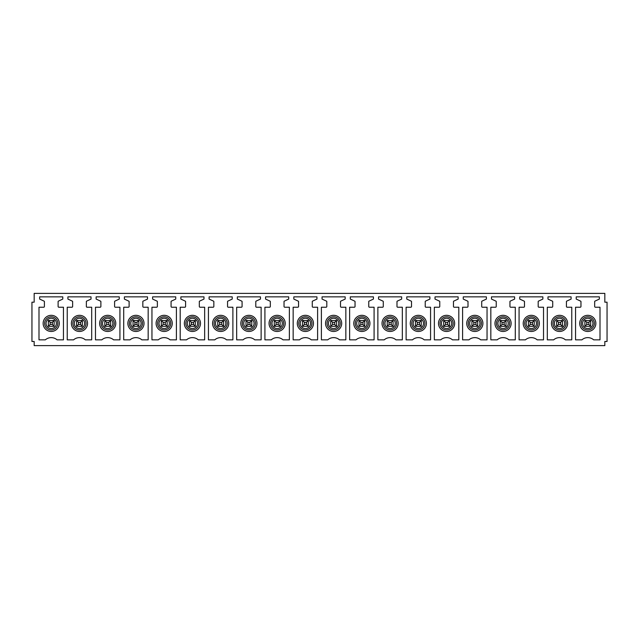 <?xml version="1.0" encoding="UTF-8"?>
<svg xmlns="http://www.w3.org/2000/svg" width="639" height="639" viewBox="0 0 639 639"><rect width="100%" height="100%" fill="white"/><g stroke="black" fill="none" stroke-linecap="round" stroke-linejoin="round"><path stroke-width="0.96" d="M580.691 319.516A8.075 8.075 0 0 1 591.65 316.305A8.075 8.075 0 0 1 594.869 327.264A8.075 8.075 0 0 1 583.902 330.483A8.075 8.075 0 0 1 580.691 319.516M34.171 345.627L604.829 345.627L604.829 341.474L607.05 341.474L607.05 302.191L604.829 302.191L604.829 293.373L34.171 293.373L34.171 302.191L31.95 302.191L31.95 341.474L34.171 341.474L34.171 345.627M580.22 307.231A0.743 0.743 0 0 0 580.963 306.488L580.963 301.576A0.447 0.447 0 0 0 580.699 301.169L576.218 299.076L576.218 296.855L599.342 296.855L599.342 299.076L594.925 301.137A0.447 0.447 0 0 0 594.669 301.544L594.669 306.488A0.743 0.743 0 0 0 595.412 307.231L600.005 307.231L600.005 339.844L593.663 339.844A8.898 8.898 0 0 0 581.897 339.844L575.547 339.844L575.547 307.231L580.22 307.231M551.976 307.231A0.743 0.743 0 0 0 552.719 306.488L552.719 301.576A0.447 0.447 0 0 0 552.463 301.169L547.974 299.076L547.974 296.855L571.098 296.855L571.098 299.076L566.689 301.137A0.447 0.447 0 0 0 566.434 301.544L566.434 306.488A0.743 0.743 0 0 0 567.176 307.231L571.769 307.231L571.769 339.844L565.419 339.844A8.898 8.898 0 0 0 553.654 339.844L547.311 339.844L547.311 307.231L551.976 307.231M523.74 307.231A0.743 0.743 0 0 0 524.483 306.488L524.483 301.576A0.447 0.447 0 0 0 524.22 301.169L519.739 299.076L519.739 296.855L542.862 296.855L542.862 299.076L538.445 301.137A0.447 0.447 0 0 0 538.19 301.544L538.19 306.488A0.743 0.743 0 0 0 538.933 307.231L543.525 307.231L543.525 339.844L537.183 339.844A8.898 8.898 0 0 0 525.418 339.844L519.068 339.844L519.068 307.231L523.74 307.231M495.497 307.231A0.743 0.743 0 0 0 496.239 306.488L496.239 301.576A0.447 0.447 0 0 0 495.984 301.169L491.495 299.076L491.495 296.855L514.619 296.855L514.619 299.076L510.21 301.137A0.447 0.447 0 0 0 509.954 301.544L509.954 306.488A0.743 0.743 0 0 0 510.697 307.231L515.29 307.231L515.29 339.844L508.94 339.844A8.898 8.898 0 0 0 497.174 339.844L490.832 339.844L490.832 307.231L495.497 307.231M467.261 307.231A0.743 0.743 0 0 0 468.004 306.488L468.004 301.576A0.447 0.447 0 0 0 467.74 301.169L463.259 299.076L463.259 296.855L486.383 296.855L486.383 299.076L481.966 301.137A0.447 0.447 0 0 0 481.71 301.544L481.71 306.488A0.743 0.743 0 0 0 482.453 307.231L487.046 307.231L487.046 339.844L480.704 339.844A8.898 8.898 0 0 0 468.938 339.844L462.588 339.844L462.588 307.231L467.261 307.231M439.017 307.231A0.743 0.743 0 0 0 439.76 306.488L439.76 301.576A0.447 0.447 0 0 0 439.504 301.169L435.015 299.076L435.015 296.855L458.139 296.855L458.139 299.076L453.73 301.137A0.447 0.447 0 0 0 453.474 301.544L453.474 306.488A0.743 0.743 0 0 0 454.217 307.231L458.81 307.231L458.81 339.844L452.46 339.844A8.898 8.898 0 0 0 440.694 339.844L434.352 339.844L434.352 307.231L439.017 307.231M410.781 307.231A0.743 0.743 0 0 0 411.524 306.488L411.524 301.576A0.447 0.447 0 0 0 411.26 301.169L406.779 299.076L406.779 296.855L429.903 296.855L429.903 299.076L425.486 301.137A0.447 0.447 0 0 0 425.231 301.544L425.231 306.488A0.743 0.743 0 0 0 425.973 307.231L430.566 307.231L430.566 339.844L424.224 339.844A8.898 8.898 0 0 0 412.459 339.844L406.108 339.844L406.108 307.231L410.781 307.231M382.537 307.231A0.743 0.743 0 0 0 383.28 306.488L383.28 301.576A0.447 0.447 0 0 0 383.025 301.169L378.536 299.076L378.536 296.855L401.659 296.855L401.659 299.076L397.25 301.137A0.447 0.447 0 0 0 396.995 301.544L396.995 306.488A0.743 0.743 0 0 0 397.738 307.231L402.33 307.231L402.33 339.844L395.98 339.844A8.898 8.898 0 0 0 384.215 339.844L377.873 339.844L377.873 307.231L382.537 307.231M354.302 307.231A0.743 0.743 0 0 0 355.044 306.488L355.044 301.576A0.447 0.447 0 0 0 354.781 301.169L350.3 299.076L350.3 296.855L373.424 296.855L373.424 299.076L369.007 301.137A0.447 0.447 0 0 0 368.751 301.544L368.751 306.488A0.743 0.743 0 0 0 369.494 307.231L374.087 307.231L374.087 339.844L367.744 339.844A8.898 8.898 0 0 0 355.979 339.844L349.629 339.844L349.629 307.231L354.302 307.231M326.058 307.231A0.743 0.743 0 0 0 326.801 306.488L326.801 301.576A0.447 0.447 0 0 0 326.545 301.169L322.056 299.076L322.056 296.855L345.18 296.855L345.18 299.076L340.771 301.137A0.447 0.447 0 0 0 340.515 301.544L340.515 306.488A0.743 0.743 0 0 0 341.258 307.231L345.851 307.231L345.851 339.844L339.501 339.844A8.898 8.898 0 0 0 327.735 339.844L321.393 339.844L321.393 307.231L326.058 307.231M297.822 307.231A0.743 0.743 0 0 0 298.565 306.488L298.565 301.576A0.447 0.447 0 0 0 298.301 301.169L293.82 299.076L293.82 296.855L316.944 296.855L316.944 299.076L312.527 301.137A0.447 0.447 0 0 0 312.271 301.544L312.271 306.488A0.743 0.743 0 0 0 313.014 307.231L317.607 307.231L317.607 339.844L311.265 339.844A8.898 8.898 0 0 0 299.499 339.844L293.149 339.844L293.149 307.231L297.822 307.231M269.578 307.231A0.743 0.743 0 0 0 270.321 306.488L270.321 301.576A0.447 0.447 0 0 0 270.065 301.169L265.576 299.076L265.576 296.855L288.7 296.855L288.7 299.076L284.291 301.137A0.447 0.447 0 0 0 284.036 301.544L284.036 306.488A0.743 0.743 0 0 0 284.778 307.231L289.371 307.231L289.371 339.844L283.021 339.844A8.898 8.898 0 0 0 271.255 339.844L264.913 339.844L264.913 307.231L269.578 307.231M241.342 307.231A0.743 0.743 0 0 0 242.085 306.488L242.085 301.576A0.447 0.447 0 0 0 241.822 301.169L237.341 299.076L237.341 296.855L260.464 296.855L260.464 299.076L256.047 301.137A0.447 0.447 0 0 0 255.792 301.544L255.792 306.488A0.743 0.743 0 0 0 256.535 307.231L261.127 307.231L261.127 339.844L254.785 339.844A8.898 8.898 0 0 0 243.02 339.844L236.67 339.844L236.67 307.231L241.342 307.231M213.099 307.231A0.743 0.743 0 0 0 213.841 306.488L213.841 301.576A0.447 0.447 0 0 0 213.586 301.169L209.097 299.076L209.097 296.855L232.221 296.855L232.221 299.076L227.811 301.137A0.447 0.447 0 0 0 227.556 301.544L227.556 306.488A0.743 0.743 0 0 0 228.299 307.231L232.892 307.231L232.892 339.844L226.541 339.844A8.898 8.898 0 0 0 214.776 339.844L208.434 339.844L208.434 307.231L213.099 307.231M184.863 307.231A0.743 0.743 0 0 0 185.598 306.488L185.598 301.576A0.447 0.447 0 0 0 185.342 301.169L180.861 299.076L180.861 296.855L203.985 296.855L203.985 299.076L199.568 301.137A0.447 0.447 0 0 0 199.312 301.544L199.312 306.488A0.743 0.743 0 0 0 200.055 307.231L204.648 307.231L204.648 339.844L198.306 339.844A8.898 8.898 0 0 0 186.54 339.844L180.19 339.844L180.19 307.231L184.863 307.231M156.619 307.231A0.743 0.743 0 0 0 157.362 306.488L157.362 301.576A0.447 0.447 0 0 0 157.106 301.169L152.617 299.076L152.617 296.855L175.741 296.855L175.741 299.076L171.332 301.137A0.447 0.447 0 0 0 171.076 301.544L171.076 306.488A0.743 0.743 0 0 0 171.819 307.231L176.412 307.231L176.412 339.844L170.062 339.844A8.898 8.898 0 0 0 158.296 339.844L151.954 339.844L151.954 307.231L156.619 307.231M128.383 307.231A0.743 0.743 0 0 0 129.118 306.488L129.118 301.576A0.447 0.447 0 0 0 128.862 301.169L124.381 299.076L124.381 296.855L147.505 296.855L147.505 299.076L143.088 301.137A0.447 0.447 0 0 0 142.832 301.544L142.832 306.488A0.743 0.743 0 0 0 143.575 307.231L148.168 307.231L148.168 339.844L141.826 339.844A8.898 8.898 0 0 0 130.06 339.844L123.71 339.844L123.71 307.231L128.383 307.231M100.139 307.231A0.743 0.743 0 0 0 100.882 306.488L100.882 301.576A0.447 0.447 0 0 0 100.627 301.169L96.138 299.076L96.138 296.855L119.261 296.855L119.261 299.076L114.852 301.137A0.447 0.447 0 0 0 114.597 301.544L114.597 306.488A0.743 0.743 0 0 0 115.332 307.231L119.932 307.231L119.932 339.844L113.582 339.844A8.898 8.898 0 0 0 101.817 339.844L95.475 339.844L95.475 307.231L100.139 307.231M71.903 307.231A0.743 0.743 0 0 0 72.638 306.488L72.638 301.576A0.447 0.447 0 0 0 72.383 301.169L67.902 299.076L67.902 296.855L91.026 296.855L91.026 299.076L86.608 301.137A0.447 0.447 0 0 0 86.353 301.544L86.353 306.488A0.743 0.743 0 0 0 87.096 307.231L91.689 307.231L91.689 339.844L85.346 339.844A8.898 8.898 0 0 0 73.581 339.844L67.231 339.844L67.231 307.231L71.903 307.231M38.995 339.844L38.995 307.231L43.66 307.231A0.743 0.743 0 0 0 44.403 306.488L44.403 301.576A0.447 0.447 0 0 0 44.147 301.169L39.658 299.076L39.658 296.855L62.782 296.855L62.782 299.076L58.373 301.137A0.447 0.447 0 0 0 58.117 301.544L58.117 306.488A0.743 0.743 0 0 0 58.852 307.231L63.453 307.231L63.453 339.844L57.103 339.844A8.898 8.898 0 0 0 45.337 339.844L38.995 339.844M558.502 322.32L560.651 322.32L562.504 320.466L562.504 326.321L556.649 326.321L556.649 320.466L558.502 322.32L558.502 324.468L556.769 326.321M524.212 319.516A8.075 8.075 0 0 1 535.17 316.305A8.075 8.075 0 0 1 538.389 327.264A8.075 8.075 0 0 1 527.423 330.483A8.075 8.075 0 0 1 524.212 319.516M502.022 322.32L504.171 322.32L506.024 320.466L506.024 326.321L500.169 326.321L500.169 320.466L502.022 322.32L502.022 324.468L500.289 326.321M467.732 319.516A8.075 8.075 0 0 1 478.691 316.305A8.075 8.075 0 0 1 481.91 327.264A8.075 8.075 0 0 1 470.943 330.483A8.075 8.075 0 0 1 467.732 319.516M445.543 322.32L447.691 322.32L449.544 320.466L449.544 326.321L443.69 326.321L443.69 320.466L445.543 322.32L445.543 324.468L443.809 326.321M411.252 319.516A8.075 8.075 0 0 1 422.211 316.305A8.075 8.075 0 0 1 425.43 327.264A8.075 8.075 0 0 1 414.463 330.483A8.075 8.075 0 0 1 411.252 319.516M389.063 322.32L391.212 322.32L393.065 320.466L393.065 326.321L387.21 326.321L387.21 320.466L389.063 322.32L389.063 324.468L387.33 326.321M354.773 319.516A8.075 8.075 0 0 1 365.732 316.305A8.075 8.075 0 0 1 368.951 327.264A8.075 8.075 0 0 1 357.984 330.483A8.075 8.075 0 0 1 354.773 319.516M332.584 322.32L334.732 322.32L336.585 320.466L336.585 326.321L330.73 326.321L330.73 320.466L332.584 322.32L332.584 324.468L330.85 326.321M298.293 319.516A8.075 8.075 0 0 1 309.252 316.305A8.075 8.075 0 0 1 312.471 327.264A8.075 8.075 0 0 1 301.504 330.483A8.075 8.075 0 0 1 298.293 319.516M276.104 322.32L278.253 322.32L280.106 320.466L280.106 326.321L274.251 326.321L274.251 320.466L276.104 322.32L276.104 324.468L274.371 326.321M241.814 319.516A8.075 8.075 0 0 1 252.772 316.305A8.075 8.075 0 0 1 255.991 327.264A8.075 8.075 0 0 1 245.025 330.483A8.075 8.075 0 0 1 241.814 319.516M219.624 322.32L221.773 322.32L223.626 320.466L223.626 326.321L217.771 326.321L217.771 320.466L219.624 322.32L219.624 324.468L217.891 326.321M185.334 319.516A8.075 8.075 0 0 1 196.293 316.305A8.075 8.075 0 0 1 199.512 327.264A8.075 8.075 0 0 1 188.545 330.483A8.075 8.075 0 0 1 185.334 319.516M163.145 322.32L165.293 322.32L167.146 320.466L167.146 326.321L161.292 326.321L161.292 320.466L163.145 322.32L163.145 324.468L161.411 326.321M128.854 319.516A8.075 8.075 0 0 1 139.813 316.305A8.075 8.075 0 0 1 143.032 327.264A8.075 8.075 0 0 1 132.065 330.483A8.075 8.075 0 0 1 128.854 319.516M106.665 322.32L108.814 322.32L110.667 320.466L110.667 326.321L104.812 326.321L104.812 320.466L106.665 322.32L106.665 324.468L104.932 326.321M72.375 319.516A8.075 8.075 0 0 1 83.334 316.305A8.075 8.075 0 0 1 86.553 327.264A8.075 8.075 0 0 1 75.586 330.483A8.075 8.075 0 0 1 72.375 319.516M54.067 320.466L52.334 322.32L52.334 324.468L54.067 326.321L54.187 320.466L48.332 320.466L48.332 326.321L50.185 324.468L50.185 322.32L48.452 320.466M44.131 319.516A8.075 8.075 0 0 0 47.35 330.483A8.075 8.075 0 0 0 58.309 327.264A8.075 8.075 0 0 0 55.098 316.305A8.075 8.075 0 0 0 44.131 319.516M82.303 320.466L80.57 322.32L80.57 324.468L82.303 326.321L82.423 320.466L76.568 320.466L76.568 326.321L78.421 324.468L78.421 322.32L76.688 320.466M100.611 319.516A8.075 8.075 0 0 0 103.83 330.483A8.075 8.075 0 0 0 114.788 327.264A8.075 8.075 0 0 0 111.577 316.305A8.075 8.075 0 0 0 100.611 319.516M138.783 320.466L137.05 322.32L137.05 324.468L138.783 326.321L138.903 320.466L133.048 320.466L133.048 326.321L134.901 324.468L134.901 322.32L133.168 320.466M157.09 319.516A8.075 8.075 0 0 0 160.309 330.483A8.075 8.075 0 0 0 171.268 327.264A8.075 8.075 0 0 0 168.057 316.305A8.075 8.075 0 0 0 157.09 319.516M195.262 320.466L193.529 322.32L193.529 324.468L195.262 326.321L195.382 320.466L189.527 320.466L189.527 326.321L191.38 324.468L191.38 322.32L189.647 320.466M213.57 319.516A8.075 8.075 0 0 0 216.789 330.483A8.075 8.075 0 0 0 227.748 327.264A8.075 8.075 0 0 0 224.537 316.305A8.075 8.075 0 0 0 213.57 319.516M251.742 320.466L250.009 322.32L250.009 324.468L251.742 326.321L251.862 320.466L246.007 320.466L246.007 326.321L247.86 324.468L247.86 322.32L246.127 320.466M270.049 319.516A8.075 8.075 0 0 0 273.268 330.483A8.075 8.075 0 0 0 284.227 327.264A8.075 8.075 0 0 0 281.016 316.305A8.075 8.075 0 0 0 270.049 319.516M308.222 320.466L306.488 322.32L306.488 324.468L308.222 326.321L308.341 320.466L302.487 320.466L302.487 326.321L304.34 324.468L304.34 322.32L302.606 320.466M326.529 319.516A8.075 8.075 0 0 0 329.748 330.483A8.075 8.075 0 0 0 340.707 327.264A8.075 8.075 0 0 0 337.496 316.305A8.075 8.075 0 0 0 326.529 319.516M364.701 320.466L362.968 322.32L362.968 324.468L364.701 326.321L364.821 320.466L358.966 320.466L358.966 326.321L360.819 324.468L360.819 322.32L359.086 320.466M383.009 319.516A8.075 8.075 0 0 0 386.228 330.483A8.075 8.075 0 0 0 397.186 327.264A8.075 8.075 0 0 0 393.975 316.305A8.075 8.075 0 0 0 383.009 319.516M421.181 320.466L419.448 322.32L419.448 324.468L421.181 326.321L421.301 320.466L415.446 320.466L415.446 326.321L417.299 324.468L417.299 322.32L415.566 320.466M439.488 319.516A8.075 8.075 0 0 0 442.707 330.483A8.075 8.075 0 0 0 453.666 327.264A8.075 8.075 0 0 0 450.455 316.305A8.075 8.075 0 0 0 439.488 319.516M477.66 320.466L475.927 322.32L475.927 324.468L477.66 326.321L477.78 320.466L471.925 320.466L471.925 326.321L473.779 324.468L473.779 322.32L472.045 320.466M495.968 319.516A8.075 8.075 0 0 0 499.187 330.483A8.075 8.075 0 0 0 510.146 327.264A8.075 8.075 0 0 0 506.935 316.305A8.075 8.075 0 0 0 495.968 319.516M534.14 320.466L532.407 322.32L532.407 324.468L534.14 326.321L534.26 320.466L528.405 320.466L528.405 326.321L530.258 324.468L530.258 322.32L528.525 320.466M552.447 319.516A8.075 8.075 0 0 0 555.666 330.483A8.075 8.075 0 0 0 566.625 327.264A8.075 8.075 0 0 0 563.414 316.305A8.075 8.075 0 0 0 552.447 319.516M590.62 320.466L588.894 322.32L588.894 324.468L590.62 326.321L590.74 320.466L584.885 320.466L584.885 326.321L586.738 324.468L586.738 322.32L585.005 320.466M52.334 322.32L50.185 322.32M52.334 324.468L50.185 324.468M54.067 326.321L48.452 326.321M80.57 322.32L78.421 322.32M80.57 324.468L78.421 324.468M82.303 326.321L76.688 326.321M110.547 320.466L104.932 320.466M108.814 322.32L108.814 324.468L110.547 326.321M108.814 324.468L106.665 324.468M137.05 322.32L134.901 322.32M137.05 324.468L134.901 324.468M138.783 326.321L133.168 326.321M167.027 320.466L161.411 320.466M165.293 322.32L165.293 324.468L167.027 326.321M165.293 324.468L163.145 324.468M193.529 322.32L191.38 322.32M193.529 324.468L191.38 324.468M195.262 326.321L189.647 326.321M223.506 320.466L217.891 320.466M221.773 322.32L221.773 324.468L223.506 326.321M221.773 324.468L219.624 324.468M250.009 322.32L247.86 322.32M250.009 324.468L247.86 324.468M251.742 326.321L246.127 326.321M279.986 320.466L274.371 320.466M278.253 322.32L278.253 324.468L279.986 326.321M278.253 324.468L276.104 324.468M306.488 322.32L304.34 322.32M306.488 324.468L304.34 324.468M308.222 326.321L302.606 326.321M336.465 320.466L330.85 320.466M334.732 322.32L334.732 324.468L336.465 326.321M334.732 324.468L332.584 324.468M362.968 322.32L360.819 322.32M362.968 324.468L360.819 324.468M364.701 326.321L359.086 326.321M392.945 320.466L387.33 320.466M391.212 322.32L391.212 324.468L392.945 326.321M391.212 324.468L389.063 324.468M419.448 322.32L417.299 322.32M419.448 324.468L417.299 324.468M421.181 326.321L415.566 326.321M449.425 320.466L443.809 320.466M447.691 322.32L447.691 324.468L449.425 326.321M447.691 324.468L445.543 324.468M475.927 322.32L473.779 322.32M475.927 324.468L473.779 324.468M477.66 326.321L472.045 326.321M505.904 320.466L500.289 320.466M504.171 322.32L504.171 324.468L505.904 326.321M504.171 324.468L502.022 324.468M532.407 322.32L530.258 322.32M532.407 324.468L530.258 324.468M534.14 326.321L528.525 326.321M562.384 320.466L556.769 320.466M560.651 322.32L560.651 324.468L562.384 326.321M560.651 324.468L558.502 324.468M588.894 322.32L586.738 322.32M588.894 324.468L586.738 324.468M590.62 326.321L585.005 326.321M582.001 320.235A6.582 6.582 0 0 1 590.931 317.615A6.582 6.582 0 0 1 593.551 326.545A6.582 6.582 0 0 1 584.621 329.165A6.582 6.582 0 0 1 582.001 320.235M583.255 320.922A5.152 5.152 0 0 1 590.252 318.869A5.152 5.152 0 0 1 592.305 325.866A5.152 5.152 0 0 1 585.308 327.919A5.152 5.152 0 0 1 583.255 320.922M555.011 320.922A5.152 5.152 0 0 1 562.008 318.869A5.152 5.152 0 0 1 564.061 325.866A5.152 5.152 0 0 1 557.064 327.919A5.152 5.152 0 0 1 555.011 320.922M525.522 320.235A6.582 6.582 0 0 1 534.452 317.615A6.582 6.582 0 0 1 537.072 326.545A6.582 6.582 0 0 1 528.141 329.165A6.582 6.582 0 0 1 525.522 320.235M526.776 320.922A5.152 5.152 0 0 1 533.773 318.869A5.152 5.152 0 0 1 535.825 325.866A5.152 5.152 0 0 1 528.828 327.919A5.152 5.152 0 0 1 526.776 320.922M498.532 320.922A5.152 5.152 0 0 1 505.529 318.869A5.152 5.152 0 0 1 507.582 325.866A5.152 5.152 0 0 1 500.585 327.919A5.152 5.152 0 0 1 498.532 320.922M469.042 320.235A6.582 6.582 0 0 1 477.972 317.615A6.582 6.582 0 0 1 480.592 326.545A6.582 6.582 0 0 1 471.662 329.165A6.582 6.582 0 0 1 469.042 320.235M470.296 320.922A5.152 5.152 0 0 1 477.293 318.869A5.152 5.152 0 0 1 479.346 325.866A5.152 5.152 0 0 1 472.349 327.919A5.152 5.152 0 0 1 470.296 320.922M442.052 320.922A5.152 5.152 0 0 1 449.049 318.869A5.152 5.152 0 0 1 451.102 325.866A5.152 5.152 0 0 1 444.105 327.919A5.152 5.152 0 0 1 442.052 320.922M412.562 320.235A6.582 6.582 0 0 1 421.492 317.615A6.582 6.582 0 0 1 424.112 326.545A6.582 6.582 0 0 1 415.182 329.165A6.582 6.582 0 0 1 412.562 320.235M413.816 320.922A5.152 5.152 0 0 1 420.813 318.869A5.152 5.152 0 0 1 422.866 325.866A5.152 5.152 0 0 1 415.869 327.919A5.152 5.152 0 0 1 413.816 320.922M385.573 320.922A5.152 5.152 0 0 1 392.57 318.869A5.152 5.152 0 0 1 394.622 325.866A5.152 5.152 0 0 1 387.625 327.919A5.152 5.152 0 0 1 385.573 320.922M356.083 320.235A6.582 6.582 0 0 1 365.013 317.615A6.582 6.582 0 0 1 367.633 326.545A6.582 6.582 0 0 1 358.703 329.165A6.582 6.582 0 0 1 356.083 320.235M357.337 320.922A5.152 5.152 0 0 1 364.334 318.869A5.152 5.152 0 0 1 366.387 325.866A5.152 5.152 0 0 1 359.39 327.919A5.152 5.152 0 0 1 357.337 320.922M329.093 320.922A5.152 5.152 0 0 1 336.09 318.869A5.152 5.152 0 0 1 338.143 325.866A5.152 5.152 0 0 1 331.146 327.919A5.152 5.152 0 0 1 329.093 320.922M299.603 320.235A6.582 6.582 0 0 1 308.533 317.615A6.582 6.582 0 0 1 311.153 326.545A6.582 6.582 0 0 1 302.223 329.165A6.582 6.582 0 0 1 299.603 320.235M300.857 320.922A5.152 5.152 0 0 1 307.854 318.869A5.152 5.152 0 0 1 309.907 325.866A5.152 5.152 0 0 1 302.91 327.919A5.152 5.152 0 0 1 300.857 320.922M272.613 320.922A5.152 5.152 0 0 1 279.61 318.869A5.152 5.152 0 0 1 281.663 325.866A5.152 5.152 0 0 1 274.666 327.919A5.152 5.152 0 0 1 272.613 320.922M243.124 320.235A6.582 6.582 0 0 1 252.054 317.615A6.582 6.582 0 0 1 254.673 326.545A6.582 6.582 0 0 1 245.743 329.165A6.582 6.582 0 0 1 243.124 320.235M244.378 320.922A5.152 5.152 0 0 1 251.375 318.869A5.152 5.152 0 0 1 253.427 325.866A5.152 5.152 0 0 1 246.43 327.919A5.152 5.152 0 0 1 244.378 320.922M216.134 320.922A5.152 5.152 0 0 1 223.131 318.869A5.152 5.152 0 0 1 225.184 325.866A5.152 5.152 0 0 1 218.187 327.919A5.152 5.152 0 0 1 216.134 320.922M186.644 320.235A6.582 6.582 0 0 1 195.574 317.615A6.582 6.582 0 0 1 198.194 326.545A6.582 6.582 0 0 1 189.264 329.165A6.582 6.582 0 0 1 186.644 320.235M187.898 320.922A5.152 5.152 0 0 1 194.895 318.869A5.152 5.152 0 0 1 196.948 325.866A5.152 5.152 0 0 1 189.951 327.919A5.152 5.152 0 0 1 187.898 320.922M159.654 320.922A5.152 5.152 0 0 1 166.651 318.869A5.152 5.152 0 0 1 168.704 325.866A5.152 5.152 0 0 1 161.707 327.919A5.152 5.152 0 0 1 159.654 320.922M130.164 320.235A6.582 6.582 0 0 1 139.094 317.615A6.582 6.582 0 0 1 141.714 326.545A6.582 6.582 0 0 1 132.784 329.165A6.582 6.582 0 0 1 130.164 320.235M131.418 320.922A5.152 5.152 0 0 1 138.415 318.869A5.152 5.152 0 0 1 140.468 325.866A5.152 5.152 0 0 1 133.471 327.919A5.152 5.152 0 0 1 131.418 320.922M103.175 320.922A5.152 5.152 0 0 1 110.172 318.869A5.152 5.152 0 0 1 112.224 325.866A5.152 5.152 0 0 1 105.227 327.919A5.152 5.152 0 0 1 103.175 320.922M73.685 320.235A6.582 6.582 0 0 1 82.615 317.615A6.582 6.582 0 0 1 85.235 326.545A6.582 6.582 0 0 1 76.305 329.165A6.582 6.582 0 0 1 73.685 320.235M74.939 320.922A5.152 5.152 0 0 1 81.936 318.869A5.152 5.152 0 0 1 83.989 325.866A5.152 5.152 0 0 1 76.992 327.919A5.152 5.152 0 0 1 74.939 320.922M46.695 320.922A5.152 5.152 0 0 1 53.692 318.869A5.152 5.152 0 0 1 55.745 325.866A5.152 5.152 0 0 1 48.748 327.919A5.152 5.152 0 0 1 46.695 320.922M56.999 326.545A6.582 6.582 0 0 1 48.069 329.165A6.582 6.582 0 0 1 45.449 320.235A6.582 6.582 0 0 1 54.379 317.615A6.582 6.582 0 0 1 56.999 326.545M113.478 326.545A6.582 6.582 0 0 1 104.548 329.165A6.582 6.582 0 0 1 101.928 320.235A6.582 6.582 0 0 1 110.859 317.615A6.582 6.582 0 0 1 113.478 326.545M169.958 326.545A6.582 6.582 0 0 1 161.028 329.165A6.582 6.582 0 0 1 158.408 320.235A6.582 6.582 0 0 1 167.338 317.615A6.582 6.582 0 0 1 169.958 326.545M226.438 326.545A6.582 6.582 0 0 1 217.508 329.165A6.582 6.582 0 0 1 214.888 320.235A6.582 6.582 0 0 1 223.818 317.615A6.582 6.582 0 0 1 226.438 326.545M282.917 326.545A6.582 6.582 0 0 1 273.987 329.165A6.582 6.582 0 0 1 271.367 320.235A6.582 6.582 0 0 1 280.297 317.615A6.582 6.582 0 0 1 282.917 326.545M339.397 326.545A6.582 6.582 0 0 1 330.467 329.165A6.582 6.582 0 0 1 327.847 320.235A6.582 6.582 0 0 1 336.777 317.615A6.582 6.582 0 0 1 339.397 326.545M395.876 326.545A6.582 6.582 0 0 1 386.946 329.165A6.582 6.582 0 0 1 384.327 320.235A6.582 6.582 0 0 1 393.257 317.615A6.582 6.582 0 0 1 395.876 326.545M452.356 326.545A6.582 6.582 0 0 1 443.426 329.165A6.582 6.582 0 0 1 440.806 320.235A6.582 6.582 0 0 1 449.736 317.615A6.582 6.582 0 0 1 452.356 326.545M508.836 326.545A6.582 6.582 0 0 1 499.906 329.165A6.582 6.582 0 0 1 497.286 320.235A6.582 6.582 0 0 1 506.216 317.615A6.582 6.582 0 0 1 508.836 326.545M565.315 326.545A6.582 6.582 0 0 1 556.385 329.165A6.582 6.582 0 0 1 553.765 320.235A6.582 6.582 0 0 1 562.695 317.615A6.582 6.582 0 0 1 565.315 326.545"/></g></svg>

